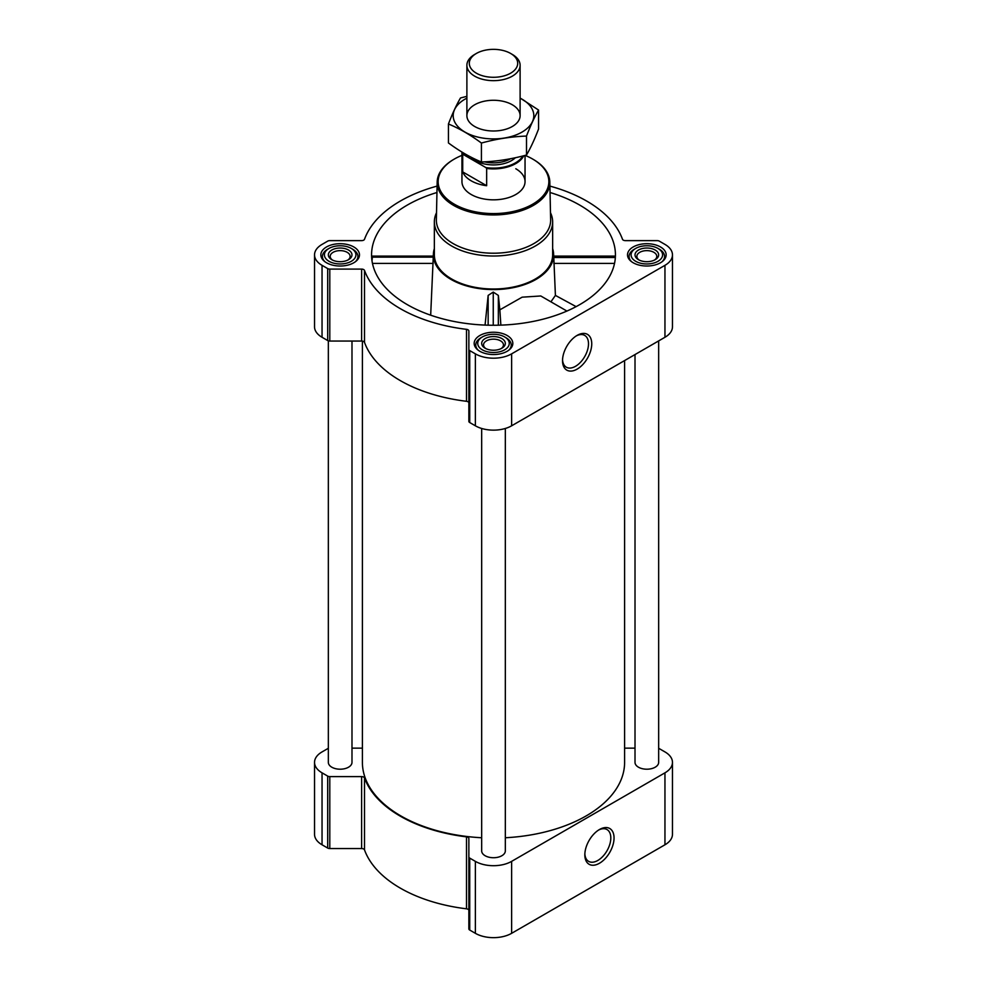 <?xml version="1.0" encoding="UTF-8"?>
<svg xmlns="http://www.w3.org/2000/svg" width="987" height="987" viewBox="0 0 987 987"><rect width="100%" height="100%" fill="white"/><g stroke="black" fill="none" stroke-linecap="round" stroke-linejoin="round"><path stroke-width="1.48" d="M576.309 335.888A18.358 10.598 -60 0 1 584.699 335.407A18.358 10.598 -60 0 1 587.512 350.126A18.358 10.598 -60 0 1 575.52 366.3A18.358 10.598 -60 0 1 566.341 367.213A18.358 10.598 -60 0 1 562.553 359.7M372.309 257.521L372.025 260.679M436.957 192.502A121.932 70.398 0 0 0 371.803 259.223A121.932 70.398 0 0 0 407.286 304.638A121.932 70.398 0 0 0 536.657 320.701A121.932 70.398 0 0 0 615.197 259.223A121.932 70.398 0 0 0 550.043 192.502M553.756 257.521L614.691 257.521M434.354 248.601A60.121 34.718 0 0 0 433.416 253.573A60.121 34.718 0 0 0 450.985 279.407A60.121 34.718 0 0 0 517.533 286.686A60.121 34.718 0 0 0 553.584 253.573A60.121 34.718 0 0 0 552.646 248.601M430.677 315.198L433.244 257.521M566.92 311.065L540.79 295.977L522.148 297.173L499.854 309.832L498.349 295.421L493.253 292.09L488.158 295.397L485.061 325.093M553.781 257.138L555.41 295.409L550.919 301.825M500.865 325.13L499.854 309.832M328.338 748.368A2.961 1.703 0 0 0 327.696 748.652L322.046 751.909A25.625 14.793 0 0 0 314.532 762.371A25.625 14.793 0 0 0 322.046 772.833L327.696 776.103A2.961 1.703 0 0 0 329.794 776.609L361.612 776.609A2.961 1.703 0 0 1 364.511 777.966A131.789 76.085 0 0 0 466.506 836.853A2.961 1.703 0 0 1 468.862 838.518L468.862 928.841A2.961 1.703 0 0 0 469.726 930.05L475.376 933.32A25.625 14.793 0 0 0 511.624 933.32L664.954 844.786A25.625 14.793 0 0 0 672.468 834.323L672.468 762.371A25.625 14.793 0 0 0 664.954 751.909L659.304 748.652A2.961 1.703 0 0 0 658.662 748.368M468.862 910.47A2.961 1.703 0 0 0 466.506 908.805A131.789 76.085 0 0 1 364.511 849.906A2.961 1.703 0 0 0 361.612 848.549L329.794 848.549A2.961 1.703 0 0 1 327.696 848.055L322.046 844.786A25.625 14.793 0 0 1 314.532 834.323L314.532 762.371M660.5 246.972A19.321 11.153 180 0 1 666.151 254.868A19.321 11.153 180 0 1 646.83 266.021A19.321 11.153 180 0 1 627.522 254.868A19.321 11.153 180 0 1 639.44 244.554A19.321 11.153 180 0 1 660.5 246.972M353.827 246.972A19.321 11.153 180 0 1 359.478 254.868A19.321 11.153 180 0 1 340.17 266.021A19.321 11.153 180 0 1 320.849 254.868A19.321 11.153 180 0 1 332.767 244.554A19.321 11.153 180 0 1 353.827 246.972M507.158 335.506A19.321 11.153 180 0 1 512.821 343.39A19.321 11.153 180 0 1 493.5 354.543A19.321 11.153 180 0 1 474.179 343.39A19.321 11.153 180 0 1 486.11 333.088A19.321 11.153 180 0 1 507.158 335.506M437.093 186.099A131.789 76.085 0 0 0 364.511 239.273A2.961 1.703 0 0 1 361.612 240.631L329.794 240.631A2.961 1.703 0 0 0 327.696 241.136L322.046 244.406A25.625 14.793 0 0 0 314.532 254.868A25.625 14.793 0 0 0 322.046 265.33L327.696 268.587A2.961 1.703 0 0 0 329.794 269.093L361.612 269.093A2.961 1.703 0 0 1 364.511 270.45A131.789 76.085 0 0 0 466.506 329.337A2.961 1.703 0 0 1 468.862 331.003L468.862 349.386A2.961 1.703 0 0 0 469.726 350.595L475.376 353.852A25.625 14.793 0 0 0 511.624 353.852L664.954 265.33A25.625 14.793 0 0 0 672.468 254.868A25.625 14.793 0 0 0 664.954 244.406L659.304 241.136A2.961 1.703 0 0 0 657.206 240.631L625.388 240.631A2.961 1.703 0 0 1 622.489 239.273A131.789 76.085 0 0 0 549.907 186.099M314.532 254.868L314.532 326.808A25.625 14.793 0 0 0 322.046 337.27L327.696 340.54A2.961 1.703 0 0 0 329.794 341.046L361.612 341.046A2.961 1.703 0 0 1 364.511 342.403A131.789 76.085 0 0 0 466.506 401.29A2.961 1.703 0 0 1 468.862 402.955M468.862 349.386L468.862 421.326A2.961 1.703 0 0 0 469.726 422.535L475.376 425.804A25.625 14.793 0 0 0 511.624 425.804L664.954 337.27A25.625 14.793 0 0 0 672.468 326.808L672.468 254.868M577.136 369.113A20.653 11.93 -60 0 1 562.528 360.674A20.653 11.93 -60 0 1 577.136 335.383A20.653 11.93 -60 0 1 591.744 343.809A20.653 11.93 -60 0 1 577.136 369.113M481.668 428.469L481.668 850.905A11.832 6.835 0 0 0 485.135 855.729A11.832 6.835 0 0 0 498.028 857.209A11.832 6.835 0 0 0 505.332 850.905L505.332 428.469M328.338 340.823L328.338 762.371A11.832 6.835 0 0 0 331.805 767.207A11.832 6.835 0 0 0 344.685 768.688A11.832 6.835 0 0 0 351.989 762.371L351.989 341.046M635.011 354.567L635.011 762.371A11.832 6.835 0 0 0 638.478 767.207A11.832 6.835 0 0 0 651.358 768.688A11.832 6.835 0 0 0 658.662 762.371L658.662 340.91M362.402 341.107L362.402 762.371A131.098 75.691 0 0 0 400.796 815.891A131.098 75.691 0 0 0 481.668 837.753M505.332 837.753A131.098 75.691 0 0 0 624.598 762.371L624.598 360.576M635.011 748.146L625.388 748.146A2.961 1.703 0 0 1 624.598 748.084M351.989 748.146L361.612 748.146A2.961 1.703 0 0 0 362.402 748.084M468.862 856.889A2.961 1.703 0 0 0 469.726 858.098L475.376 861.367A25.625 14.793 0 0 0 511.624 861.367L664.954 772.833A25.625 14.793 0 0 0 672.468 762.371M599.442 863.267A20.653 11.93 -60 0 1 584.835 854.828A20.653 11.93 -60 0 1 599.442 829.536A20.653 11.93 -60 0 1 614.05 837.963A20.653 11.93 -60 0 1 599.442 863.267M550.475 212.723A59.146 34.15 180 0 1 552.646 221.865L552.646 254.868A59.146 34.15 180 0 1 493.5 289.006A59.146 34.15 180 0 1 434.354 254.868L434.354 221.865A59.146 34.15 180 0 1 436.525 212.723M555.41 295.409L576.124 306.636M553.806 263.406L614.531 263.406M371.828 257.138L433.219 257.138M372.469 263.406L433.194 263.406M498.349 325.204L498.349 295.421M488.158 325.192L488.158 295.397M493.253 325.254L493.253 292.09M525.096 155.391A55.346 31.954 180 0 1 532.635 159.03L532.635 159.03A55.346 31.954 180 0 1 532.635 204.223A55.346 31.954 180 0 1 454.365 204.223A55.346 31.954 180 0 1 454.365 159.03A55.346 31.954 180 0 1 461.953 155.378M515.806 168.752A31.547 18.21 180 0 1 525.047 181.62A31.547 18.21 180 0 1 493.5 199.83A31.547 18.21 180 0 1 461.953 181.62L461.953 152.072M532.98 159.24A56.321 32.522 180 0 1 533.325 159.438L533.325 159.438A56.321 32.522 180 0 1 549.821 182.027A56.321 32.522 180 0 1 493.5 214.956A56.321 32.522 180 0 1 437.179 182.027A56.321 32.522 180 0 1 453.675 159.438A56.321 32.522 180 0 1 454.02 159.24M532.635 159.03L533.325 159.438L532.635 159.03M549.821 182.027L550.635 219.817A57.135 32.99 180 0 1 493.5 253.215A57.135 32.99 180 0 1 436.365 219.817L437.179 182.027M552.646 221.865A59.146 34.15 180 0 1 493.5 256.015A59.146 34.15 180 0 1 434.354 221.865M506.047 337.764L504.653 336.949A15.767 9.105 180 0 1 504.653 349.83A15.767 9.105 180 0 1 482.347 349.83A15.767 9.105 180 0 1 482.347 336.949A15.767 9.105 180 0 1 504.653 336.949L506.047 337.751A17.741 10.24 180 0 1 506.047 337.764A17.741 10.24 180 0 1 511.241 345.006A17.741 10.24 180 0 1 508.737 350.249M501.865 338.566A11.832 6.835 180 0 1 501.865 348.226A11.832 6.835 180 0 1 485.135 348.226A11.832 6.835 180 0 1 485.135 338.566A11.832 6.835 180 0 1 501.865 338.566M478.263 350.249A17.741 10.24 180 0 1 475.759 345.006A17.741 10.24 180 0 1 480.953 337.764L482.347 336.949M659.378 249.23L657.984 248.428A15.767 9.105 180 0 1 657.984 261.296A15.767 9.105 180 0 1 635.69 261.296A15.767 9.105 180 0 1 635.69 248.428A15.767 9.105 180 0 1 657.984 248.428L659.378 249.23A17.741 10.24 180 0 1 664.584 256.472A17.741 10.24 180 0 1 662.08 261.715M655.195 250.032A11.832 6.835 180 0 1 655.195 259.692A11.832 6.835 180 0 1 638.478 259.692A11.832 6.835 180 0 1 638.478 250.032A11.832 6.835 180 0 1 655.195 250.032M631.594 261.715A17.741 10.24 180 0 1 629.089 256.472A17.741 10.24 180 0 1 634.296 249.23L635.69 248.428M352.704 249.23L351.31 248.428A15.767 9.105 180 0 1 351.31 261.296A15.767 9.105 180 0 1 329.016 261.296A15.767 9.105 180 0 1 329.016 248.428A15.767 9.105 180 0 1 351.31 248.428L352.704 249.23A17.741 10.24 180 0 1 357.911 256.472A17.741 10.24 180 0 1 355.406 261.715M348.522 250.032A11.832 6.835 180 0 1 348.522 259.692A11.832 6.835 180 0 1 331.805 259.692A11.832 6.835 180 0 1 331.805 250.032A11.832 6.835 180 0 1 348.522 250.032M324.92 261.715A17.741 10.24 180 0 1 322.416 256.472A17.741 10.24 180 0 1 327.622 249.23L329.016 248.428M485.851 348.596A9.956 5.749 180 0 1 483.544 344.919A9.956 5.749 180 0 1 489.688 339.602A9.956 5.749 180 0 1 500.545 340.848A9.956 5.749 180 0 1 503.456 344.919A9.956 5.749 180 0 1 501.149 348.596M332.52 260.075A9.956 5.749 180 0 1 330.201 256.386A9.956 5.749 180 0 1 336.357 251.068A9.956 5.749 180 0 1 347.202 252.327A9.956 5.749 180 0 1 350.126 256.386A9.956 5.749 180 0 1 347.806 260.075M639.194 260.075A9.956 5.749 180 0 1 636.874 256.386A9.956 5.749 180 0 1 643.018 251.068A9.956 5.749 180 0 1 653.875 252.327A9.956 5.749 180 0 1 656.799 256.386A9.956 5.749 180 0 1 654.48 260.075M598.603 830.042A18.358 10.598 -60 0 1 607.005 829.561A18.358 10.598 -60 0 1 609.818 844.28A18.358 10.598 -60 0 1 597.826 860.454A18.358 10.598 -60 0 1 588.634 861.367A18.358 10.598 -60 0 1 584.859 853.854M522.851 155.971A30.979 17.889 180 0 1 485.9 167.58L463.458 154.626A30.979 17.889 180 0 1 462.78 152.578M463.458 154.626L462.706 154.651A31.547 18.21 180 0 1 462.052 152.134M523.813 155.724A31.547 18.21 180 0 1 486.653 168.469L485.9 167.58M486.653 168.469L486.653 185.716L462.706 171.898A31.547 18.21 0 0 0 486.653 185.716M462.706 154.651L462.706 171.898M512.315 54.433L510.612 53.446A24.194 13.966 180 0 1 510.612 73.198A24.194 13.966 180 0 1 476.388 73.198A24.194 13.966 180 0 1 476.388 53.446A24.194 13.966 180 0 1 510.612 53.446L512.315 54.433A26.612 15.36 180 0 1 520.112 65.29A26.612 15.36 180 0 1 493.5 80.663A26.612 15.36 180 0 1 466.888 65.29A26.612 15.36 180 0 1 474.685 54.433L476.388 53.446M538.569 110.05L538.569 129.001C534.547 139.475 530.525 148.149 526.503 155.021C511.476 159.141 496.449 161.473 481.422 161.991C470.565 157.525 459.56 151.171 448.431 142.942L448.431 123.992C459.288 128.458 470.281 134.812 481.422 143.041C496.449 138.92 511.476 136.601 526.503 136.07C530.525 125.596 534.547 116.922 538.569 110.05L520.112 98.046M466.888 96.344L460.497 97.972C456.475 104.844 452.453 113.517 448.431 123.992M481.422 161.991L481.422 143.041M526.503 155.021L526.503 136.07M474.685 104.77A26.612 15.36 0 0 0 474.685 126.496A26.612 15.36 0 0 0 512.315 126.496A26.612 15.36 0 0 0 512.315 104.77A26.612 15.36 0 0 0 474.685 104.77M466.888 98.145A40.319 23.281 0 0 0 464.988 99.169A40.319 23.281 0 0 0 465.617 132.443A40.319 23.281 0 0 0 523.209 131.37A40.319 23.281 0 0 0 520.112 98.145M322.046 265.33L322.046 337.27M327.696 268.587L327.696 340.54M329.794 269.093L329.794 341.046M361.612 269.093L361.612 341.046M364.511 270.45L364.511 342.403M466.506 329.337L466.506 401.29M469.726 350.595L469.726 422.535M475.376 353.852L475.376 425.804M511.624 353.852L511.624 425.804M664.954 265.33L664.954 337.27M322.046 772.833L322.046 844.786M327.696 776.103L327.696 848.055M329.794 776.609L329.794 848.549M361.612 776.609L361.612 848.549M364.511 777.966L364.511 849.906M466.506 836.853L466.506 908.805M469.726 858.098L469.726 930.05M475.376 861.367L475.376 933.32M511.624 861.367L511.624 933.32M664.954 772.833L664.954 844.786M515.362 157.735A25.428 14.682 180 0 1 492.969 164.915A25.428 14.682 180 0 1 471.12 157.204M510.587 158.722A23.947 13.83 180 0 1 484.506 161.843M433.416 253.573L433.244 256.25M553.584 253.573L553.756 256.25M553.744 256.089L615.049 256.089M371.951 256.089L433.256 256.089M454.365 159.03L453.675 159.438M475.759 345.006L475.759 347.806M511.241 345.006L511.241 347.806M629.089 256.472L629.089 259.273M664.584 256.472L664.584 259.273M322.416 256.472L322.416 259.273M357.911 256.472L357.911 259.273M525.047 155.403L525.047 181.62M466.888 65.29L466.888 115.627M520.112 65.29L520.112 115.627"/></g></svg>
